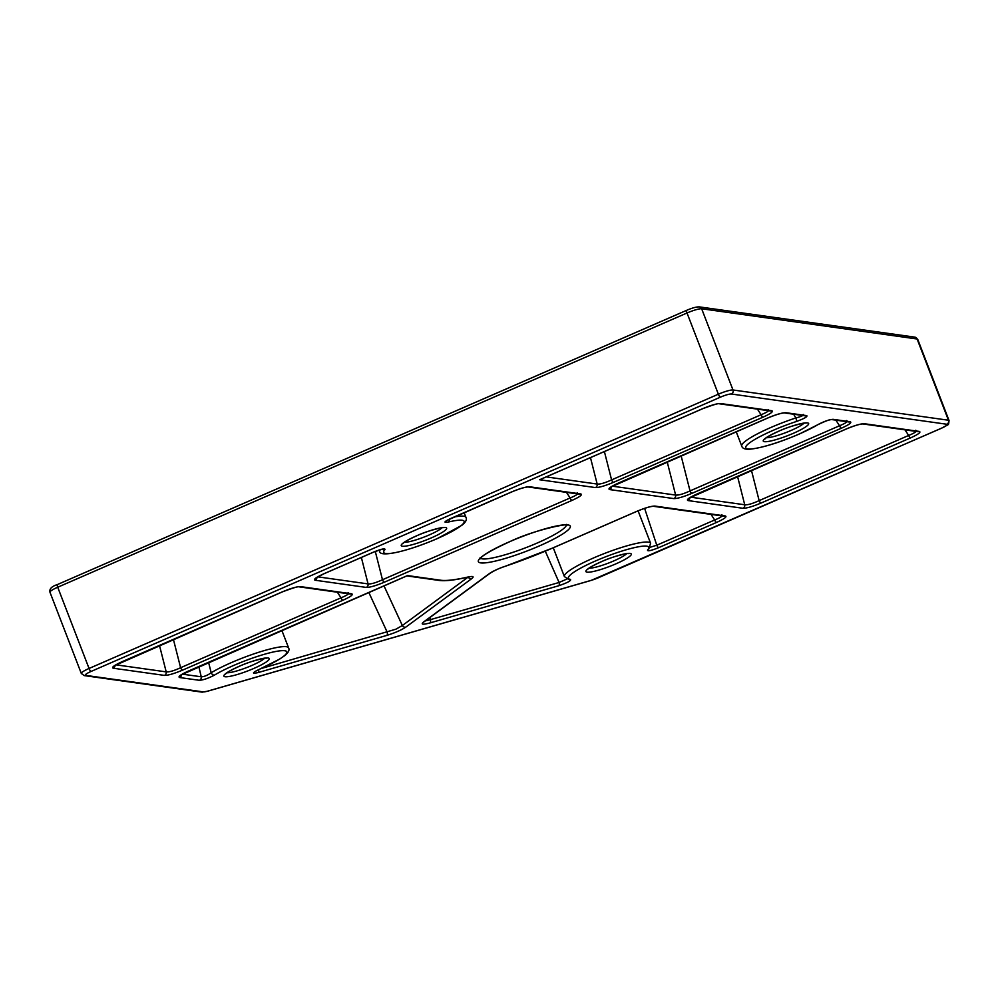 <?xml version="1.0" encoding="UTF-8"?>
<svg xmlns="http://www.w3.org/2000/svg" width="999" height="999" viewBox="0 0 999 999"><rect width="100%" height="100%" fill="white"/><g stroke="black" fill="none" stroke-linecap="round" stroke-linejoin="round"><path stroke-width="1.5" d="M449.363 519.155A3.084 1.986 76.5 0 1 448.439 522.015C443.219 522.927 443.956 521.753 450.674 518.506L511.575 491.958C519.98 488.461 525.986 486.725 529.582 486.763A3.084 2.935 98 0 1 528.059 486.975L579.258 494.155A3.084 2.935 98 0 0 580.781 493.943C582.742 494.692 579.795 496.853 571.952 500.437A3.084 0.812 -113.5 0 1 570.129 497.964C576.56 495.329 578.908 493.606 577.185 492.769M208.566 662.325L211.189 672.752A3.084 2.298 58.8 0 0 214.56 675.049C208.616 678.196 203.584 679.957 199.463 680.319L179.645 677.534C177.672 676.785 180.619 674.625 188.461 671.041A3.084 0.812 66.5 0 0 188.599 671.028A3.084 0.812 66.5 0 0 188.699 670.941M793.618 414.21L795.866 417.944A46.216 7.13 -21.1 0 0 770.866 427.485A46.216 7.13 -21.1 0 0 741.745 446.091C742.357 448.476 745.117 449.513 749.999 449.2C762.437 447.789 778.82 442.757 799.15 434.103L818.468 424.388A3.084 2.298 -121.2 0 1 817.969 424.6C823.925 421.441 828.958 419.68 833.066 419.33L850.186 421.728C852.147 422.477 849.212 424.637 841.37 428.221A3.084 0.812 -113.5 0 1 839.547 425.749C845.978 423.114 848.326 421.391 846.603 420.554M261.338 668.481L395.929 629.183L402.347 625.524L468.206 577.047A3.084 2.647 -126.3 0 0 471.665 578.671L405.794 627.135A3.084 2.647 -126.3 0 1 402.347 625.524L384.003 585.864M841.37 428.221L691.845 493.381C683.441 496.878 677.447 498.613 673.838 498.588L609.59 489.56C607.629 488.823 610.576 486.65 618.418 483.079L767.931 417.907A3.084 0.812 66.5 0 0 768.069 417.894C775.798 414.722 781.243 413.062 784.415 412.924L805.269 415.846A3.084 2.935 -82 0 0 806.792 415.634C807.667 416.695 804.145 418.656 796.228 421.553A43.132 6.656 158.9 0 0 772.901 430.457A43.132 6.656 158.9 0 0 747.814 448.913A43.132 6.656 158.9 0 0 799.013 434.115A43.132 6.656 158.9 0 0 817.969 424.6M650.237 547.24L656.78 545.217A3.084 0.812 66.5 0 0 658.603 547.689C650.786 550.786 647.115 551.535 647.577 549.962A43.132 6.656 158.9 0 0 607.067 556.243A43.132 6.656 158.9 0 0 570.516 579.408C571.341 580.669 567.42 582.779 558.728 585.751L430.057 622.914C422.727 624.862 420.554 624.562 423.564 622.002L489.423 573.538C492.932 571.128 498.201 568.706 505.232 566.271A3.084 0.837 71.4 0 1 505.119 566.346L553.034 547.889A3.084 0.812 66.5 0 0 553.146 547.802M258.591 669.692A3.084 1.498 73.9 0 1 258.154 672.564C251.523 674.025 251.973 672.926 259.49 669.255A43.132 6.656 158.9 0 0 259.64 669.193A43.132 6.656 158.9 0 0 284.715 650.736A43.132 6.656 158.9 0 0 233.516 665.521A43.132 6.656 158.9 0 0 214.56 675.049M188.461 671.041L407.517 575.574L440.871 580.257A94.381 14.56 158.9 0 0 467.982 577.022C473.164 575.936 474.388 576.485 471.665 578.671M324.163 573.638A3.084 0.812 -113.5 0 1 324.063 573.726L374.063 551.935A3.084 0.812 -113.5 0 1 373.926 551.947C381.743 548.863 385.427 548.101 384.952 549.675A43.132 6.656 158.9 0 0 396.478 552.385A43.132 6.656 158.9 0 0 436.988 538.698A43.132 6.656 158.9 0 0 463.723 523.076A43.132 6.656 158.9 0 0 448.439 522.015M644.617 508.354L656.78 545.217L714.685 519.98C721.116 517.357 723.476 515.621 721.74 514.785M425.299 620.903L430.394 619.655A3.084 1.498 73.9 0 1 430.057 622.914M282.705 591.708A3.084 0.812 -113.5 0 1 282.605 591.795A3.084 0.812 -113.5 0 1 282.467 591.808C290.871 588.311 296.878 586.575 300.474 586.613A3.084 2.935 -82 0 1 298.951 586.825L350.137 594.005A3.084 2.935 -82 0 0 351.66 593.793C353.634 594.542 350.686 596.703 342.844 600.287L182.43 670.192C174.026 673.701 168.019 675.436 164.423 675.399A3.084 2.935 -82 0 0 166.196 671.877C169.143 672.177 173.951 670.791 180.607 667.719L341.021 597.814C347.452 595.179 349.8 593.456 348.077 592.619M571.952 500.437L384.303 582.217C375.899 585.726 369.892 587.449 366.296 587.424A3.084 2.935 -82 0 0 368.069 583.903C371.016 584.203 375.824 582.817 382.48 579.745L570.129 497.964L566.458 492.357M771.752 410.714A3.084 2.935 98 0 1 770.229 410.926L719.03 403.746A3.084 2.935 -82 0 0 720.554 403.534L771.752 410.714C773.713 411.463 770.766 413.623 762.924 417.207A3.084 0.812 -113.5 0 1 761.101 414.735C767.532 412.1 769.892 410.377 768.156 409.54M762.924 417.207L613.411 482.367C605.007 485.876 599 487.612 595.404 487.574A3.084 2.935 -82 0 0 597.177 484.053C600.124 484.353 604.932 482.967 611.588 479.895L761.101 414.735L757.429 409.128M673.838 498.588A3.084 2.935 -82 0 0 675.624 495.067C678.571 495.367 683.366 493.981 690.022 490.909L839.547 425.749L835.863 420.142M690.746 497.19L744.73 504.77C747.677 505.069 752.484 503.683 759.14 500.611L908.653 435.452C915.084 432.817 917.444 431.093 915.708 430.257M796.228 421.553A3.084 0.949 71.8 0 0 795.866 417.944C801.41 416.521 803.858 415.359 803.208 414.46M430.094 617.37L430.394 619.655L559.078 582.479L566.77 579.083M182.342 674.15L201.236 676.798C204.096 676.748 207.405 675.399 211.189 672.752A46.216 7.13 -21.1 0 1 231.493 662.549A46.216 7.13 -21.1 0 1 288.599 647.876L281.843 630.394M719.03 403.746C718.893 403.084 713.448 404.745 702.684 408.716A3.084 0.812 -113.5 0 1 702.547 408.728C710.951 405.232 716.957 403.496 720.554 403.534M613.411 482.367A3.084 0.812 -113.5 0 1 611.588 479.895L604.395 451.56M540.721 479.258L702.547 408.728M342.844 600.287A3.084 0.812 -113.5 0 1 341.021 597.814L337.35 592.207M182.43 670.192A3.084 0.812 -113.5 0 1 180.607 667.719L173.414 639.385M164.423 675.399L113.237 668.219A3.084 2.935 -82 0 0 115.072 665.371M122.29 661.613A3.084 0.812 -113.5 0 1 122.19 661.7A3.084 0.812 -113.5 0 1 122.053 661.725L282.467 591.808M846.615 428.821A3.084 0.812 -113.5 0 1 846.515 428.908A3.084 0.812 -113.5 0 1 846.378 428.921C854.782 425.424 860.776 423.688 864.385 423.726A3.084 2.935 98 0 1 862.861 423.938L917.781 431.643A3.084 2.935 98 0 0 919.305 431.431C921.265 432.18 918.331 434.34 910.476 437.924A3.084 0.812 -113.5 0 1 908.653 435.452L904.982 429.845M697.09 493.981A3.084 0.812 -113.5 0 1 696.99 494.068A3.084 0.812 -113.5 0 1 696.852 494.08L846.378 428.921M689.872 497.739A3.084 2.935 98 0 1 688.036 500.574C686.076 499.825 689.01 497.664 696.852 494.08M910.476 437.924L760.963 503.084A3.084 0.812 -113.5 0 1 759.14 500.611L751.448 470.329M737.537 476.398L744.73 504.77A3.084 2.935 98 0 1 742.956 508.279L688.036 500.574M831.543 419.543L848.663 421.94A3.084 2.935 -82 0 0 850.186 421.728M691.845 493.381A3.084 0.812 -113.5 0 1 690.022 490.909L681.118 455.794M818.468 424.388C825.848 420.916 830.231 419.305 831.63 419.543A3.084 2.935 -82 0 0 833.066 419.33M609.59 489.56A3.084 2.935 -82 0 0 611.438 486.725M610.614 487.137L768.069 417.894A3.084 0.812 66.5 0 0 768.169 417.807M784.415 412.924L784.415 412.924A3.084 2.935 -82 0 0 785.938 412.712L806.792 415.634M489.423 573.538A3.084 2.647 53.7 0 0 490.159 573.176L490.159 573.176C495.254 570.092 500.237 567.819 505.119 566.346M490.159 573.176L424.288 621.64A3.084 2.647 -126.3 0 1 423.564 622.002M545.279 551.198L559.078 582.479A3.084 1.498 73.9 0 1 558.728 585.751M647.577 549.962A3.084 2.897 -136.3 0 0 648.713 549.25L650.624 543.306A46.216 7.13 -21.1 0 0 604.932 553.296A46.216 7.13 -21.1 0 0 564.385 576.585L569.005 579.62A3.084 2.935 -82.4 0 0 570.516 579.408M505.232 566.271A94.381 14.56 158.9 0 0 552.897 547.902L636.925 511.288A3.084 0.812 66.5 0 0 637.062 511.263C644.78 508.091 650.237 506.431 653.408 506.293L723.813 516.171A3.084 2.935 98 0 0 725.336 515.971C727.297 516.708 724.362 518.881 716.508 522.452L658.603 547.689M636.925 511.288C645.329 507.779 651.336 506.043 654.932 506.081A3.084 2.935 98 0 1 653.408 506.293M711.013 514.385L714.685 519.98A3.084 0.812 66.5 0 0 716.508 522.452M181.481 674.7A3.084 2.935 98 0 1 179.645 677.534M407.517 575.574L406.893 575.849M198.826 666.57L201.236 676.798A3.084 2.935 98 0 1 199.463 680.319M467.982 577.022A3.084 2.085 77.1 0 1 467.582 577.185L467.582 577.185A3.084 2.085 77.1 0 1 467.132 577.222M368.831 592.482L387.175 632.13A3.084 1.498 73.9 0 1 386.825 635.401L258.154 672.564M384.303 582.217A3.084 0.812 -113.5 0 1 382.48 579.745L375.287 551.423M382.192 549.2A3.084 2.897 43.7 0 0 384.952 549.675M366.296 587.424L315.097 580.232A3.084 2.935 -82 0 0 316.945 577.397M316.121 577.809L324.063 573.726A3.084 0.812 -113.5 0 1 323.926 573.751L373.926 551.947M454.233 516.995A46.216 7.13 -21.1 0 1 465.959 517.382L464.135 512.674M480.544 558.241A46.216 7.13 158.9 0 0 537.225 543.019A46.216 7.13 158.9 0 0 566.396 525.112M539.248 545.978A49.301 7.605 -21.1 0 1 480.744 562.887A49.301 7.605 -21.1 0 1 509.403 541.795A49.301 7.605 -21.1 0 1 567.919 524.9A49.301 7.605 -21.1 0 1 539.248 545.978M766.47 437.674A21.254 3.284 158.9 0 0 791.295 430.357A21.254 3.284 158.9 0 0 804.02 423.189M793.331 433.316A24.338 3.759 -21.1 0 1 764.435 441.67A24.338 3.759 -21.1 0 1 778.583 431.256A24.338 3.759 -21.1 0 1 807.479 422.914A24.338 3.759 -21.1 0 1 793.331 433.316M589.11 568.169A21.254 3.284 158.9 0 0 613.935 560.851A21.254 3.284 158.9 0 0 626.66 553.683M615.971 563.823A24.338 3.759 -21.1 0 1 587.075 572.165A24.338 3.759 -21.1 0 1 601.236 561.75A24.338 3.759 -21.1 0 1 630.119 553.409A24.338 3.759 -21.1 0 1 615.971 563.823M227.085 672.752A21.254 3.284 158.9 0 0 251.923 665.421A21.254 3.284 158.9 0 0 264.635 658.254M253.946 668.393A24.338 3.759 -21.1 0 1 225.05 676.735A24.338 3.759 -21.1 0 1 239.211 666.321A24.338 3.759 -21.1 0 1 268.094 657.979A24.338 3.759 -21.1 0 1 253.946 668.393M404.445 542.257A21.254 3.284 158.9 0 0 429.27 534.927A21.254 3.284 158.9 0 0 441.995 527.759M431.306 537.899A24.338 3.759 -21.1 0 1 402.41 546.241A24.338 3.759 -21.1 0 1 416.571 535.826A24.338 3.759 -21.1 0 1 445.454 527.484A24.338 3.759 -21.1 0 1 431.306 537.899M914.809 337.138L917.706 339.31A12.325 1.898 158.9 0 0 917.107 338.998A3.084 2.935 -82 0 0 914.809 337.138L699.362 306.893A3.084 2.935 -82 0 1 701.648 308.753L732.991 389.985L948.451 420.229L917.107 338.998L701.648 308.753A12.325 1.898 158.9 0 0 687.025 312.987L57.717 587.237L89.061 668.468L718.368 394.205L687.025 312.987A3.084 0.812 -113.5 0 1 686.725 310.289A3.084 0.812 -113.5 0 1 686.862 310.277M597.989 577.897L941.445 428.209A9.241 1.424 158.9 0 0 946.827 424.25L731.368 394.006A9.241 1.424 158.9 0 0 720.391 397.177L91.084 671.44A9.241 1.424 158.9 0 0 85.714 675.386L203.309 691.895A9.241 1.424 158.9 0 0 207.68 691.133L591.383 580.294A9.241 1.424 158.9 0 0 597.989 577.897A3.084 0.812 66.5 0 0 598.114 577.872A3.084 0.812 66.5 0 0 598.226 577.784M595.404 487.574L539.622 479.745M113.237 668.219C111.264 667.469 114.211 665.297 122.053 661.725M300.474 586.613L351.66 593.793M760.963 503.084C752.559 506.58 746.553 508.316 742.956 508.279M864.385 423.726L919.305 431.431M767.931 417.907C776.335 414.41 782.342 412.674 785.938 412.712M654.932 506.081L725.336 515.971M405.794 627.135C401.248 630.132 394.917 632.891 386.825 635.401M315.097 580.232C313.137 579.482 316.084 577.322 323.926 573.751M529.582 486.763L580.781 493.943M720.391 397.177A3.084 0.812 66.5 0 1 718.368 394.205A12.325 1.898 -21.1 0 1 732.991 389.985A3.084 2.935 98 0 1 731.368 394.006M699.362 306.893C696.49 306.78 692.27 307.917 686.725 310.289L57.418 584.552A3.084 0.812 -113.5 0 0 57.717 587.237A12.325 1.898 158.9 0 0 49.95 592.195L81.294 673.426A12.325 1.898 -21.1 0 1 89.061 668.468A3.084 0.812 66.5 0 0 91.084 671.44M946.827 424.25A3.084 2.935 98 0 0 948.451 420.229A12.325 1.898 -21.1 0 1 949.05 420.542L917.706 339.31M49.95 592.195C49.213 588.911 51.711 586.363 57.418 584.552A3.084 0.812 -113.5 0 1 57.555 584.527M317.807 576.848L368.069 583.903L361.363 557.479M612.3 486.176L675.624 495.067L667.195 461.863M115.934 664.822L166.196 671.877L159.49 645.454M546.228 476.898L597.177 484.053L590.471 457.629M465.959 517.382C467.12 519.555 465.771 522.19 461.888 525.274L437.125 538.673C405.756 552.21 377.822 557.979 379.72 550.661A46.216 7.13 -21.1 0 1 379.695 549.85M203.309 691.895A3.084 2.935 98 0 1 201.786 692.107L84.191 675.599A3.084 2.935 -82 0 0 85.714 675.386M552.897 547.902A3.084 0.812 66.5 0 0 553.034 547.889L637.062 511.263M440.871 580.257A3.084 2.935 98 0 1 439.348 580.469C445.417 581.231 454.82 580.132 467.582 577.185L470.417 576.573M255.007 671.515L279.708 659.078L284.528 655.769C288.399 652.697 289.747 650.074 288.599 647.876M480.119 557.692L480.182 558.753C480.457 559.403 477.085 556.63 509.54 541.783C535.227 529.308 571.153 522.789 567.02 525.249L566.346 524.413M765.134 438.486L764.947 438.973C764.947 439.348 763.998 437.949 778.721 431.243C790.209 425.661 807.442 422.127 806.006 423.126L805.544 422.889M587.787 568.98L587.587 569.467C587.587 569.842 586.638 568.443 601.361 561.738C612.849 556.156 630.082 552.622 628.646 553.621L628.184 553.384M225.762 673.551L225.574 674.038C225.562 674.412 224.613 673.014 239.348 666.308C250.824 660.726 268.057 657.192 266.633 658.191L266.159 657.966M403.121 543.056L402.922 543.543C402.922 543.918 401.973 542.519 416.695 535.814C428.184 530.232 445.417 526.698 443.981 527.697L443.519 527.472M741.745 446.091L736.226 431.78M650.624 543.306L638.086 510.826M564.385 576.585L553.271 547.777M379.72 550.661L379.445 549.925M201.786 692.107L207.43 691.258L591.146 580.419L941.582 428.196C949.699 423.401 948.276 426.261 949.05 420.542M84.191 675.599L81.294 673.426M540.197 479.532L702.684 408.716M298.951 586.825C298.813 586.163 293.356 587.812 282.605 591.795L114.248 665.784M689.06 498.151L846.515 428.908C854.232 425.724 859.677 424.076 862.861 423.938M180.657 675.112L407.217 575.749M406.855 575.911L439.348 580.469M446.553 520.591L511.713 491.945C519.443 488.773 524.887 487.112 528.059 486.975M374.063 551.935L382.954 548.975"/></g></svg>
